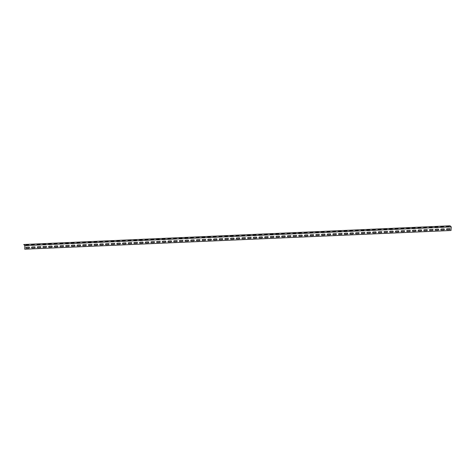 <?xml version="1.0" encoding="UTF-8"?>
<svg xmlns="http://www.w3.org/2000/svg" width="475" height="475" viewBox="0 0 475 475"><rect width="100%" height="100%" fill="white"/><g stroke="black" fill="none" stroke-linecap="round" stroke-linejoin="round"><path stroke-width="0.71" d="M26.072 245.094L28.625 244.987L28.28 244.667L25.721 244.779L26.072 245.094M31.754 244.845L34.313 244.738L33.962 244.417L31.409 244.53L31.754 244.845M37.436 244.595L39.995 244.488L39.651 244.168L37.092 244.281L37.436 244.595M43.118 244.346L45.677 244.239L45.333 243.918L42.774 244.031L43.118 244.346M48.806 244.097L51.359 243.99L51.015 243.669L48.456 243.782L48.806 244.097M54.488 243.847L57.047 243.74L56.697 243.42L54.144 243.533L54.488 243.847M60.171 243.598L62.73 243.491L62.385 243.17L59.826 243.283L60.171 243.598M65.853 243.348L68.412 243.242L68.067 242.921L65.508 243.034L65.853 243.348M71.541 243.099L74.094 242.992L73.75 242.672L71.191 242.784L71.541 243.099M77.223 242.85L79.782 242.743L79.432 242.422L76.879 242.535L77.223 242.85M82.905 242.6L85.464 242.493L85.12 242.173L82.561 242.286L82.905 242.6M88.587 242.351L91.147 242.244L90.802 241.923L88.243 242.036L88.587 242.351M94.276 242.102L96.829 241.995L96.484 241.674L93.925 241.787L94.276 242.102M99.958 241.852L102.517 241.745L102.167 241.425L99.613 241.537L99.958 241.852M105.64 241.603L108.199 241.496L107.855 241.175L105.296 241.288L105.64 241.603M111.322 241.353L113.881 241.247L113.537 240.926L110.978 241.039L111.322 241.353M117.01 241.104L119.563 240.997L119.219 240.677L116.66 240.789L117.01 241.104M122.692 240.855L125.252 240.748L124.901 240.427L122.348 240.54L122.692 240.855M128.375 240.605L130.934 240.498L130.589 240.178L128.03 240.291L128.375 240.605M134.057 240.356L136.616 240.249L136.272 239.928L133.713 240.041L134.057 240.356M139.745 240.107L142.298 240L141.954 239.679L139.395 239.792L139.745 240.107M145.427 239.857L147.986 239.75L147.636 239.43L145.083 239.542L145.427 239.857M151.109 239.608L153.668 239.501L153.324 239.18L150.765 239.293L151.109 239.608M156.792 239.358L159.351 239.252L159.006 238.931L156.447 239.044L156.792 239.358M162.48 239.109L165.033 239.002L164.688 238.682L162.129 238.794L162.48 239.109M168.162 238.86L170.721 238.753L170.371 238.432L167.817 238.545L168.162 238.86M173.844 238.61L176.403 238.503L176.059 238.183L173.5 238.296L173.844 238.61M179.526 238.361L182.085 238.254L181.741 237.933L179.182 238.046L179.526 238.361M185.214 238.112L187.768 238.005L187.423 237.684L184.864 237.797L185.214 238.112M190.897 237.862L193.456 237.755L193.105 237.435L190.552 237.547L190.897 237.862M196.579 237.613L199.138 237.506L198.793 237.185L196.234 237.298L196.579 237.613M202.261 237.363L204.82 237.257L204.476 236.936L201.917 237.049L202.261 237.363M207.949 237.114L210.502 237.007L210.158 236.687L207.599 236.799L207.949 237.114M213.631 236.865L216.19 236.758L215.84 236.437L213.287 236.55L213.631 236.865M219.313 236.615L221.873 236.508L221.528 236.188L218.969 236.301L219.313 236.615M224.996 236.366L227.555 236.259L227.21 235.938L224.651 236.051L224.996 236.366M230.684 236.117L233.237 236.01L232.893 235.689L230.333 235.802L230.684 236.117M236.366 235.867L238.925 235.76L238.575 235.44L236.022 235.553L236.366 235.867M242.048 235.618L244.607 235.511L244.263 235.19L241.704 235.303L242.048 235.618M247.73 235.368L250.289 235.262L249.945 234.941L247.386 235.054L247.73 235.368M253.418 235.119L255.972 235.012L255.627 234.692L253.068 234.804L253.418 235.119M259.101 234.87L261.66 234.763L261.309 234.442L258.756 234.555L259.101 234.87M264.783 234.62L267.342 234.513L266.998 234.193L264.438 234.306L264.783 234.62M270.465 234.371L273.024 234.264L272.68 233.943L270.121 234.056L270.465 234.371M276.153 234.122L278.706 234.015L278.362 233.694L275.803 233.807L276.153 234.122M281.835 233.872L284.394 233.765L284.044 233.445L281.491 233.558L281.835 233.872M287.517 233.623L290.077 233.516L289.732 233.195L287.173 233.308L287.517 233.623M293.2 233.373L295.759 233.267L295.414 232.946L292.855 233.059L293.2 233.373M298.888 233.124L301.441 233.017L301.097 232.697L298.538 232.809L298.888 233.124M304.57 232.875L307.129 232.768L306.779 232.447L304.226 232.56L304.57 232.875M310.252 232.625L312.811 232.518L312.467 232.198L309.908 232.311L310.252 232.625M315.934 232.376L318.493 232.269L318.149 231.948L315.59 232.061L315.934 232.376M321.622 232.127L324.176 232.02L323.831 231.699L321.272 231.812L321.622 232.127M327.305 231.877L329.864 231.77L329.513 231.45L326.96 231.562L327.305 231.877M332.987 231.628L335.546 231.521L335.202 231.2L332.642 231.313L332.987 231.628M338.669 231.378L341.228 231.272L340.884 230.951L338.325 231.064L338.669 231.378M344.357 231.129L346.91 231.022L346.566 230.702L344.007 230.814L344.357 231.129M350.039 230.88L352.598 230.773L352.248 230.452L349.695 230.565L350.039 230.88M355.722 230.63L358.281 230.523L357.936 230.203L355.377 230.316L355.722 230.63M361.404 230.381L363.963 230.274L363.618 229.953L361.059 230.066L361.404 230.381M367.092 230.132L369.645 230.025L369.301 229.704L366.742 229.817L367.092 230.132M372.774 229.882L375.333 229.775L374.983 229.455L372.43 229.567L372.774 229.882M378.456 229.633L381.015 229.526L380.671 229.205L378.112 229.318L378.456 229.633M384.138 229.383L386.697 229.277L386.353 228.956L383.794 229.069L384.138 229.383M389.827 229.134L392.38 229.027L392.035 228.707L389.476 228.819L389.827 229.134M395.509 228.885L398.068 228.778L397.718 228.457L395.164 228.57L395.509 228.885M401.191 228.635L403.75 228.528L403.406 228.208L400.847 228.321L401.191 228.635M406.873 228.386L409.432 228.279L409.088 227.958L406.529 228.071L406.873 228.386M412.561 228.137L415.114 228.03L414.77 227.709L412.211 227.822L412.561 228.137M418.243 227.887L420.803 227.78L420.452 227.46L417.899 227.572L418.243 227.887M423.926 227.638L426.485 227.531L426.14 227.21L423.581 227.323L423.926 227.638M429.608 227.388L432.167 227.282L431.822 226.961L429.263 227.074L429.608 227.388M435.296 227.139L437.849 227.032L437.505 226.712L434.946 226.824L435.296 227.139M440.978 226.89L443.537 226.783L443.187 226.462L440.634 226.575L440.978 226.89M446.66 226.64L449.219 226.533L448.875 226.213L446.316 226.326L446.66 226.64M26.368 248.211L28.927 248.098A0.528 0.475 132.8 0 0 28.993 247.089L26.434 247.202A0.528 0.475 132.8 0 0 26.368 248.211M32.051 247.962L34.61 247.849A0.528 0.475 132.8 0 0 34.675 246.84L32.116 246.953A0.528 0.475 132.8 0 0 32.051 247.962M37.733 247.713L40.292 247.6A0.528 0.475 132.8 0 0 40.357 246.59L37.798 246.703A0.528 0.475 132.8 0 0 37.733 247.713M43.415 247.463L45.974 247.35A0.528 0.475 132.8 0 0 46.039 246.341L43.486 246.454A0.528 0.475 132.8 0 0 43.415 247.463M49.103 247.214L51.662 247.101A0.528 0.475 132.8 0 0 51.728 246.092L49.168 246.204A0.528 0.475 132.8 0 0 49.103 247.214M54.785 246.964L57.344 246.852A0.528 0.475 132.8 0 0 57.41 245.842L54.851 245.955A0.528 0.475 132.8 0 0 54.785 246.964M60.468 246.715L63.027 246.602A0.528 0.475 132.8 0 0 63.092 245.593L60.533 245.706A0.528 0.475 132.8 0 0 60.468 246.715M66.156 246.466L68.709 246.353A0.528 0.475 132.8 0 0 68.78 245.343L66.221 245.456A0.528 0.475 132.8 0 0 66.156 246.466M71.838 246.216L74.397 246.103A0.528 0.475 132.8 0 0 74.462 245.094L71.903 245.207A0.528 0.475 132.8 0 0 71.838 246.216M77.52 245.967L80.079 245.854A0.528 0.475 132.8 0 0 80.144 244.845L77.585 244.958A0.528 0.475 132.8 0 0 77.52 245.967M83.202 245.717L85.761 245.605A0.528 0.475 132.8 0 0 85.827 244.595L83.268 244.708A0.528 0.475 132.8 0 0 83.202 245.717M88.89 245.468L91.443 245.355A0.528 0.475 132.8 0 0 91.515 244.346L88.956 244.459A0.528 0.475 132.8 0 0 88.89 245.468M94.573 245.219L97.132 245.106A0.528 0.475 132.8 0 0 97.197 244.097L94.638 244.209A0.528 0.475 132.8 0 0 94.573 245.219M100.255 244.969L102.814 244.857A0.528 0.475 132.8 0 0 102.879 243.847L100.32 243.96A0.528 0.475 132.8 0 0 100.255 244.969M105.937 244.72L108.496 244.607A0.528 0.475 132.8 0 0 108.561 243.598L106.002 243.711A0.528 0.475 132.8 0 0 105.937 244.72M111.625 244.471L114.178 244.358A0.528 0.475 132.8 0 0 114.249 243.348L111.69 243.461A0.528 0.475 132.8 0 0 111.625 244.471M117.307 244.221L119.866 244.108A0.528 0.475 132.8 0 0 119.932 243.099L117.373 243.212A0.528 0.475 132.8 0 0 117.307 244.221M122.989 243.972L125.548 243.859A0.528 0.475 132.8 0 0 125.614 242.85L123.055 242.963A0.528 0.475 132.8 0 0 122.989 243.972M128.672 243.723L131.231 243.61A0.528 0.475 132.8 0 0 131.296 242.6L128.743 242.713A0.528 0.475 132.8 0 0 128.672 243.723M134.36 243.473L136.913 243.36A0.528 0.475 132.8 0 0 136.984 242.351L134.425 242.464A0.528 0.475 132.8 0 0 134.36 243.473M140.042 243.224L142.601 243.111A0.528 0.475 132.8 0 0 142.666 242.102L140.107 242.214A0.528 0.475 132.8 0 0 140.042 243.224M145.724 242.974L148.283 242.862A0.528 0.475 132.8 0 0 148.348 241.852L145.789 241.965A0.528 0.475 132.8 0 0 145.724 242.974M151.406 242.725L153.965 242.612A0.528 0.475 132.8 0 0 154.031 241.603L151.477 241.716A0.528 0.475 132.8 0 0 151.406 242.725M157.094 242.476L159.648 242.363A0.528 0.475 132.8 0 0 159.719 241.353L157.16 241.466A0.528 0.475 132.8 0 0 157.094 242.476M162.777 242.226L165.336 242.113A0.528 0.475 132.8 0 0 165.401 241.104L162.842 241.217A0.528 0.475 132.8 0 0 162.777 242.226M168.459 241.977L171.018 241.864A0.528 0.475 132.8 0 0 171.083 240.855L168.524 240.967A0.528 0.475 132.8 0 0 168.459 241.977M174.141 241.722L176.7 241.615A0.528 0.475 132.8 0 0 176.765 240.605L174.212 240.718A0.528 0.475 132.8 0 0 174.141 241.722M179.829 241.472L182.382 241.365A0.528 0.475 132.8 0 0 182.453 240.356L179.894 240.469A0.528 0.475 132.8 0 0 179.829 241.472M185.511 241.223L188.07 241.116A0.528 0.475 132.8 0 0 188.136 240.107L185.577 240.219A0.528 0.475 132.8 0 0 185.511 241.223M191.193 240.973L193.752 240.867A0.528 0.475 132.8 0 0 193.818 239.857L191.259 239.97A0.528 0.475 132.8 0 0 191.193 240.973M196.876 240.724L199.435 240.617A0.528 0.475 132.8 0 0 199.5 239.608L196.947 239.721A0.528 0.475 132.8 0 0 196.876 240.724M202.564 240.475L205.117 240.368A0.528 0.475 132.8 0 0 205.188 239.358L202.629 239.471A0.528 0.475 132.8 0 0 202.564 240.475M208.246 240.225L210.805 240.118A0.528 0.475 132.8 0 0 210.87 239.109L208.311 239.222A0.528 0.475 132.8 0 0 208.246 240.225M213.928 239.976L216.487 239.869A0.528 0.475 132.8 0 0 216.553 238.86L213.993 238.973A0.528 0.475 132.8 0 0 213.928 239.976M219.61 239.727L222.169 239.62A0.528 0.475 132.8 0 0 222.235 238.61L219.682 238.723A0.528 0.475 132.8 0 0 219.61 239.727M225.298 239.477L227.852 239.37A0.528 0.475 132.8 0 0 227.923 238.361L225.364 238.474A0.528 0.475 132.8 0 0 225.298 239.477M230.981 239.228L233.54 239.121A0.528 0.475 132.8 0 0 233.605 238.112L231.046 238.224A0.528 0.475 132.8 0 0 230.981 239.228M236.663 238.978L239.222 238.872A0.528 0.475 132.8 0 0 239.287 237.862L236.728 237.975A0.528 0.475 132.8 0 0 236.663 238.978M242.345 238.729L244.904 238.622A0.528 0.475 132.8 0 0 244.969 237.613L242.416 237.726A0.528 0.475 132.8 0 0 242.345 238.729M248.033 238.48L250.586 238.373A0.528 0.475 132.8 0 0 250.658 237.363L248.098 237.476A0.528 0.475 132.8 0 0 248.033 238.48M253.715 238.23L256.274 238.123A0.528 0.475 132.8 0 0 256.34 237.114L253.781 237.227A0.528 0.475 132.8 0 0 253.715 238.23M259.397 237.981L261.957 237.874A0.528 0.475 132.8 0 0 262.022 236.865L259.463 236.977A0.528 0.475 132.8 0 0 259.397 237.981M265.08 237.732L267.639 237.625A0.528 0.475 132.8 0 0 267.704 236.615L265.151 236.728A0.528 0.475 132.8 0 0 265.08 237.732M270.768 237.482L273.321 237.375A0.528 0.475 132.8 0 0 273.392 236.366L270.833 236.479A0.528 0.475 132.8 0 0 270.768 237.482M276.45 237.233L279.009 237.126A0.528 0.475 132.8 0 0 279.074 236.117L276.515 236.229A0.528 0.475 132.8 0 0 276.45 237.233M282.132 236.983L284.691 236.877A0.528 0.475 132.8 0 0 284.757 235.867L282.197 235.98A0.528 0.475 132.8 0 0 282.132 236.983M287.814 236.734L290.373 236.627A0.528 0.475 132.8 0 0 290.439 235.618L287.886 235.731A0.528 0.475 132.8 0 0 287.814 236.734M293.502 236.485L296.056 236.378A0.528 0.475 132.8 0 0 296.127 235.368L293.568 235.481A0.528 0.475 132.8 0 0 293.502 236.485M299.185 236.235L301.744 236.128A0.528 0.475 132.8 0 0 301.809 235.119L299.25 235.232A0.528 0.475 132.8 0 0 299.185 236.235M304.867 235.986L307.426 235.879A0.528 0.475 132.8 0 0 307.491 234.87L304.932 234.982A0.528 0.475 132.8 0 0 304.867 235.986M310.549 235.737L313.108 235.63A0.528 0.475 132.8 0 0 313.173 234.62L310.62 234.733A0.528 0.475 132.8 0 0 310.549 235.737M316.237 235.487L318.79 235.38A0.528 0.475 132.8 0 0 318.862 234.371L316.303 234.484A0.528 0.475 132.8 0 0 316.237 235.487M321.919 235.238L324.478 235.131A0.528 0.475 132.8 0 0 324.544 234.122L321.985 234.234A0.528 0.475 132.8 0 0 321.919 235.238M327.602 234.988L330.161 234.882A0.528 0.475 132.8 0 0 330.226 233.872L327.667 233.985A0.528 0.475 132.8 0 0 327.602 234.988M333.284 234.739L335.843 234.632A0.528 0.475 132.8 0 0 335.908 233.623L333.355 233.736A0.528 0.475 132.8 0 0 333.284 234.739M338.972 234.49L341.525 234.383A0.528 0.475 132.8 0 0 341.596 233.373L339.037 233.486A0.528 0.475 132.8 0 0 338.972 234.49M344.654 234.24L347.213 234.133A0.528 0.475 132.8 0 0 347.278 233.124L344.719 233.237A0.528 0.475 132.8 0 0 344.654 234.24M350.336 233.991L352.895 233.884A0.528 0.475 132.8 0 0 352.961 232.875L350.402 232.987A0.528 0.475 132.8 0 0 350.336 233.991M356.018 233.742L358.577 233.635A0.528 0.475 132.8 0 0 358.643 232.625L356.09 232.738A0.528 0.475 132.8 0 0 356.018 233.742M361.707 233.492L364.26 233.385A0.528 0.475 132.8 0 0 364.331 232.376L361.772 232.489A0.528 0.475 132.8 0 0 361.707 233.492M367.389 233.243L369.948 233.136A0.528 0.475 132.8 0 0 370.013 232.127L367.454 232.239A0.528 0.475 132.8 0 0 367.389 233.243M373.071 232.993L375.63 232.887A0.528 0.475 132.8 0 0 375.695 231.877L373.136 231.99A0.528 0.475 132.8 0 0 373.071 232.993M378.753 232.744L381.312 232.637A0.528 0.475 132.8 0 0 381.378 231.628L378.824 231.741A0.528 0.475 132.8 0 0 378.753 232.744M384.441 232.495L386.994 232.388A0.528 0.475 132.8 0 0 387.066 231.378L384.507 231.491A0.528 0.475 132.8 0 0 384.441 232.495M390.123 232.245L392.683 232.138A0.528 0.475 132.8 0 0 392.748 231.129L390.189 231.242A0.528 0.475 132.8 0 0 390.123 232.245M395.806 231.996L398.365 231.889A0.528 0.475 132.8 0 0 398.43 230.88L395.871 230.993A0.528 0.475 132.8 0 0 395.806 231.996M401.488 231.747L404.047 231.64A0.528 0.475 132.8 0 0 404.112 230.63L401.559 230.743A0.528 0.475 132.8 0 0 401.488 231.747M407.176 231.497L409.729 231.39A0.528 0.475 132.8 0 0 409.8 230.381L407.241 230.494A0.528 0.475 132.8 0 0 407.176 231.497M412.858 231.248L415.417 231.141A0.528 0.475 132.8 0 0 415.483 230.132L412.923 230.244A0.528 0.475 132.8 0 0 412.858 231.248M418.54 230.998L421.099 230.892A0.528 0.475 132.8 0 0 421.165 229.882L418.606 229.995A0.528 0.475 132.8 0 0 418.54 230.998M424.223 230.749L426.782 230.642A0.528 0.475 132.8 0 0 426.847 229.633L424.294 229.746A0.528 0.475 132.8 0 0 424.223 230.749M429.911 230.5L432.464 230.393A0.528 0.475 132.8 0 0 432.535 229.383L429.976 229.496A0.528 0.475 132.8 0 0 429.911 230.5M435.593 230.25L438.152 230.143A0.528 0.475 132.8 0 0 438.217 229.134L435.658 229.247A0.528 0.475 132.8 0 0 435.593 230.25M441.275 230.001L443.834 229.894A0.528 0.475 132.8 0 0 443.899 228.885L441.34 228.998A0.528 0.475 132.8 0 0 441.275 230.001M446.957 229.752L449.516 229.645A0.528 0.475 132.8 0 0 449.582 228.635L447.028 228.748A0.528 0.475 132.8 0 0 446.957 229.752M23.762 244.5L24.884 245.765L24.736 249.203L451.012 230.5L451.25 226.913L450.039 225.797L23.762 244.5L24.973 245.617L24.736 249.203M24.973 245.617L451.25 226.913"/></g></svg>
